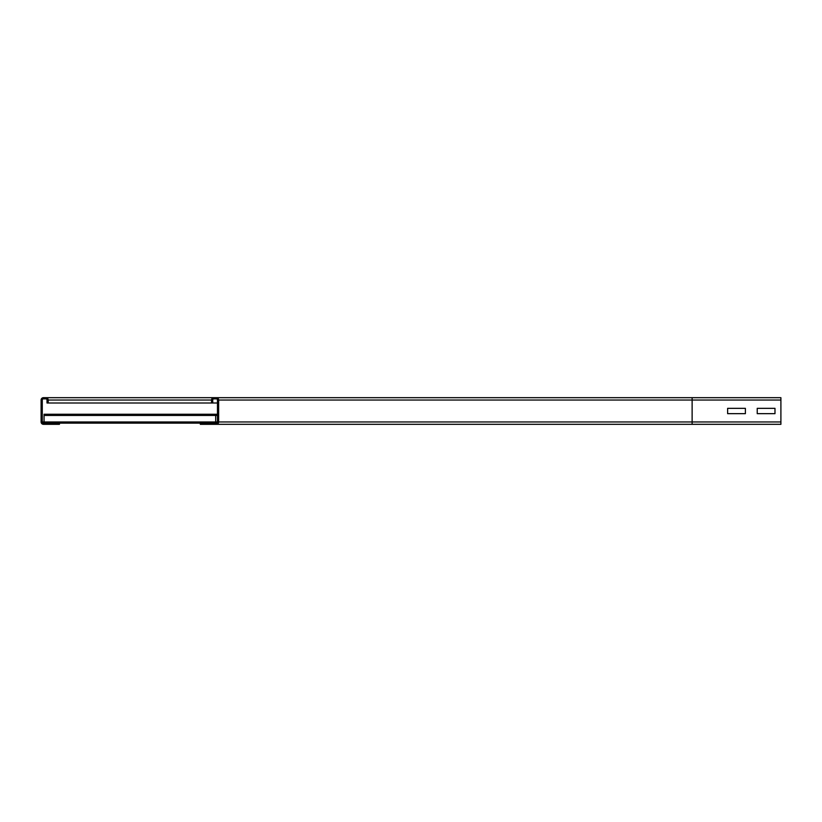 <?xml version="1.0" encoding="UTF-8"?>
<svg xmlns="http://www.w3.org/2000/svg" width="822" height="822" viewBox="0 0 822 822"><rect width="100%" height="100%" fill="white"/><g stroke="black" fill="none" stroke-linecap="round" stroke-linejoin="round"><path stroke-width="1.23" d="M727.634 408.339L745.39 408.339L745.39 413.661L727.634 413.661L727.634 408.339L745.39 408.339L745.39 413.661L727.634 413.661L727.634 408.339M757.226 408.339L774.982 408.339L774.982 413.661L757.226 413.661L757.226 408.339L774.982 408.339L774.982 413.661L757.226 413.661L757.226 408.339M216.289 397.684L213.915 397.684A2.363 2.363 0 0 0 211.552 400.047L211.552 403.006L212.734 403.006L212.734 400.047A1.182 1.182 0 0 1 213.915 398.865L216.289 398.865A1.182 1.182 0 0 1 217.47 400.047L217.47 421.953A1.182 1.182 0 0 1 216.289 423.135L200.301 423.135L200.301 424.316L216.289 424.316A2.363 2.363 0 0 0 218.652 421.953L218.652 400.047A2.363 2.363 0 0 0 216.289 397.684L780.9 397.684L780.9 424.316L692.124 424.316L692.124 421.953L780.9 421.953M692.124 397.684L780.9 397.684L692.124 397.684L692.124 400.047L780.9 400.047M216.289 424.316L692.124 424.316L216.289 424.316M212.734 403.006L217.47 403.006M48.2 403.006L48.2 400.047A2.363 2.363 0 0 0 45.837 397.684L43.463 397.684A2.363 2.363 0 0 0 41.1 400.047L41.1 421.953A2.363 2.363 0 0 0 43.463 424.316L59.451 424.316L59.451 423.135L43.463 423.135A1.182 1.182 0 0 1 42.282 421.953L42.282 400.047A1.182 1.182 0 0 1 43.463 398.865L45.837 398.865A1.182 1.182 0 0 1 47.018 400.047L47.018 403.006L211.552 403.006M45.837 397.684L213.915 397.684M44.059 423.135L44.059 414.257L217.47 414.257L44.059 414.257M215.693 423.135L215.693 414.257M59.451 423.135L200.301 423.135M218.652 421.953L692.124 421.953L692.124 400.047L218.652 400.047M42.282 421.953L217.47 421.953M48.2 400.047L211.552 400.047M44.059 415.439L217.47 415.439"/></g></svg>
